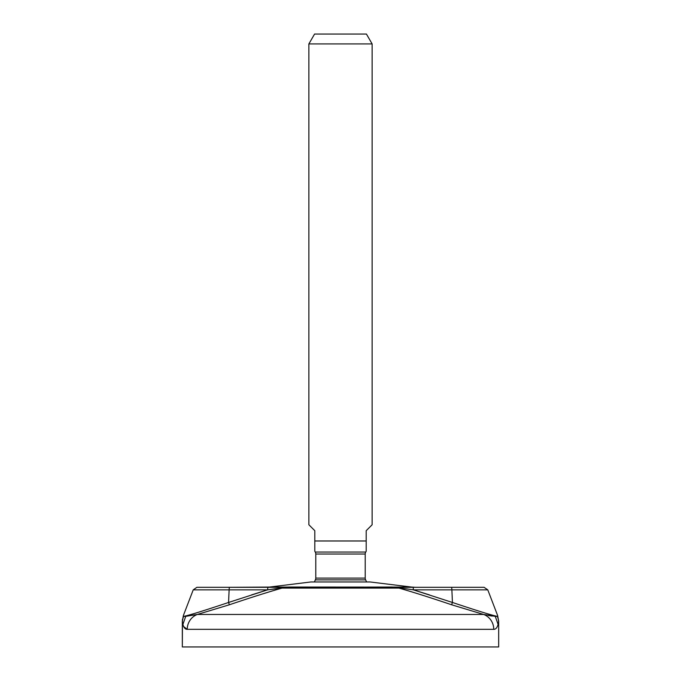 <?xml version="1.0" encoding="UTF-8"?>
<svg xmlns="http://www.w3.org/2000/svg" width="681" height="681" viewBox="0 0 681 681"><rect width="100%" height="100%" fill="white"/><g stroke="black" fill="none" stroke-linecap="round" stroke-linejoin="round"><path stroke-width="1.02" d="M498.671 621.183L498.543 622.051A15.816 15.11 -172.7 0 0 497.326 616.382L497.624 615.522L498.671 621.183L497.624 615.522L497.326 616.382L497.624 615.522L498.671 621.183L498.671 646.95L182.329 646.95L182.329 621.183L182.917 624.426C183.844 627.763 185.283 629.397 187.249 629.329L493.751 629.329C495.717 629.397 497.156 627.771 498.083 624.426L498.671 621.183L498.671 646.95L182.329 646.95L182.457 622.051A15.816 15.11 -7.3 0 1 183.674 616.382L183.376 615.522L182.329 621.183L183.376 615.522L193.225 589.848L229.122 589.848L228.569 602.472C204.368 610.568 189.403 615.198 183.674 616.382L183.376 615.522M497.326 616.382L495.283 616.365L498.083 624.426L498.543 622.051A15.816 15.11 7.3 0 0 497.326 616.382C491.614 615.207 476.64 610.568 452.431 602.464C476.64 610.568 491.614 615.207 497.326 616.382L483.663 614.466A15.816 15.322 90 0 1 493.751 629.329L187.249 629.329A15.816 15.322 -90 0 1 197.337 614.466L183.674 616.382A15.816 15.11 172.7 0 0 182.457 622.051L182.44 619.344M182.329 621.183L182.917 624.426C183.844 627.763 185.283 629.397 187.249 629.329L183.674 626.597M488.515 615.513L492.21 616.084L488.515 615.513M183.793 626.826L187.241 629.329A15.816 15.322 -90 0 1 197.337 614.466L185.717 616.365L182.917 624.426L185.717 616.365L183.674 616.382C189.403 615.198 204.368 610.568 228.569 602.472L229.386 604.771L197.337 614.466L229.386 604.771C250.931 597.501 268.501 591.942 282.113 588.086L398.887 588.086C412.558 591.959 430.128 597.518 451.614 604.771L483.663 614.466L197.337 614.466L483.663 614.466A15.816 15.322 90 0 1 493.751 629.329C495.717 629.397 497.156 627.771 498.083 624.426L495.283 616.365L483.663 614.466L451.614 604.771L452.431 602.464L451.878 589.848L487.775 589.848L451.878 589.848A3.958 0.451 -90 0 0 451.46 587.311L415.563 587.311L484.089 587.311L487.775 589.848L497.624 615.522M228.569 602.472L267.624 589.848L282.113 588.086C268.501 591.942 250.931 597.501 229.386 604.771L228.569 602.472L267.624 589.848L278.316 588.333A3.958 1.277 -90 0 1 279.176 587.311L268.042 587.311A3.958 0.451 90 0 0 267.624 589.848L229.122 589.848A3.958 0.451 -90 0 1 229.54 587.311L268.042 587.311A3.958 0.451 90 0 0 267.624 589.848L229.122 589.848L228.569 602.472M229.122 589.848L193.225 589.848L196.911 587.311L229.54 587.311A3.958 0.451 90 0 0 229.122 589.848L267.624 589.848L251.527 594.905L267.624 589.848L229.122 589.848M402.684 588.333L413.376 589.848A3.958 0.451 -90 0 0 412.958 587.311L401.824 587.311A3.958 1.277 90 0 1 402.684 588.333L398.964 587.788A3.958 1.771 -88.3 0 0 398.181 587.252A3.958 1.771 91.7 0 1 398.964 587.788L413.376 589.848L452.431 602.464L451.614 604.771C430.128 597.518 412.558 591.959 398.887 588.086L282.113 588.086L288.642 587.039L393.269 587.107A3.958 1.813 -87.2 0 0 393.184 587.082L411.733 587.082L393.184 587.082A3.958 1.813 92.8 0 1 393.269 587.107L398.887 588.086L392.358 587.039L282.819 587.252A3.958 1.771 -91.7 0 0 282.615 587.303A3.958 1.771 88.3 0 1 282.819 587.252L287.731 587.107A3.958 1.813 -92.8 0 1 287.816 587.082L282.113 588.086L287.816 587.082A3.958 1.813 -92.8 0 0 287.731 587.107A3.958 1.813 87.2 0 1 287.816 587.082L269.267 587.082L310.8 581.974L370.2 581.974A1.975 1.975 -90 0 0 369.962 581.966A1.975 1.975 90 0 1 370.2 581.974L411.733 587.082L370.2 581.974L310.8 581.974A1.975 1.975 90 0 1 311.038 581.966A1.975 1.975 -90 0 0 310.8 581.974L269.267 587.082L229.54 587.311L277.839 587.311M288.642 587.039L282.036 587.788L288.642 587.039M366.574 581.966A28.074 28.074 0 0 0 365.629 579.863A28.074 28.074 0 0 1 366.574 581.966M315.371 579.863A28.074 28.074 0 0 0 314.426 581.966A28.074 28.074 0 0 1 315.371 579.863L365.629 579.863A3.958 3.958 -90 0 1 365.212 578.101L315.788 578.101A3.958 3.958 -90 0 1 315.371 579.863L365.629 579.863A3.958 3.958 90 0 1 365.212 578.101L315.788 578.101L315.788 554.019L365.212 554.019L365.212 578.101L365.212 554.019A3.958 3.958 -90 0 1 365.74 552.044L315.26 552.044A3.958 3.958 -90 0 1 315.788 554.019L365.212 554.019A3.958 3.958 90 0 1 365.74 552.044L315.26 552.044L314.801 551.252L314.801 540.978L366.199 540.978L366.199 551.252L365.74 552.044L366.199 551.252L366.199 530.695L366.199 540.978L314.801 540.978L314.801 551.252L315.26 552.044A3.958 3.958 90 0 1 315.788 554.019L315.788 578.101A3.958 3.958 90 0 1 315.371 579.863M369.715 581.974A1.975 1.975 90 0 1 369.962 581.966L311.038 581.966A1.975 1.975 90 0 1 311.285 581.974M403.186 587.311L398.181 587.252A3.958 1.771 -88.3 0 1 398.436 587.328A3.958 1.771 91.7 0 0 398.198 587.26M412.958 587.311L451.46 587.311A3.958 0.451 90 0 1 451.878 589.848L413.376 589.848L429.473 594.896L413.376 589.848A3.958 0.451 -90 0 0 412.958 587.311L451.46 587.311M407.868 587.311L408.958 587.311M393.184 587.082L395.006 587.15M413.376 589.848L451.878 589.848L452.431 602.464L413.376 589.848M268.042 587.311L279.176 587.311A3.958 1.277 90 0 0 278.316 588.333L282.036 587.788A3.958 1.771 -91.7 0 1 282.819 587.252A3.958 1.771 88.3 0 0 282.036 587.788L287.731 587.107A3.958 1.813 87.2 0 1 287.816 587.082L269.267 587.082M282.351 587.269L281.066 587.294M275.762 587.311L273.149 587.311L275.762 587.311M265.437 587.311L229.54 587.311M314.801 530.695L314.801 540.978L314.801 530.695L308.868 524.762L308.868 43.933L372.132 43.933L372.132 524.762L366.199 530.695L372.132 524.762L372.132 43.933L366.429 34.05L314.571 34.05L308.868 43.933L308.868 524.762L314.801 530.695M372.132 43.933L308.868 43.933L314.571 34.05L366.429 34.05L372.132 43.933M411.733 587.082L415.589 587.311M407.962 587.311L403.339 587.311M277.712 587.311L273.072 587.311"/></g></svg>
